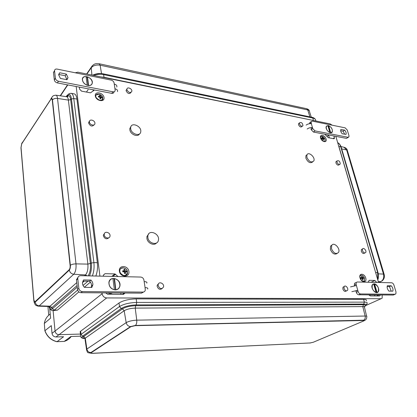 <?xml version="1.0" encoding="UTF-8"?>
<svg xmlns="http://www.w3.org/2000/svg" width="417" height="417" viewBox="0 0 417 417"><rect width="100%" height="100%" fill="white"/><g stroke="black" fill="none" stroke-linecap="round" stroke-linejoin="round"><path stroke-width="0.63" d="M99.981 98.641L100.841 98.855L100.768 97.406L102.019 97.901L101.899 97.083L100.653 96.588L100.361 95.436L99.501 95.217L99.793 96.369L98.318 96.171L98.433 96.989L99.908 97.192L99.981 98.641M99.981 98.454L100.768 97.406M94.424 90.02L90.525 92.835L81.607 91.151L79.6 89.202L79.334 87.127M125.1 293.026L123.468 294.376L107.711 294.282L105.647 292.88M103.411 276.205L103.338 275.194L105.063 273.672L114.868 273.922L118.063 276.539M368.159 282.236L369.269 280.318L374.904 280.459L376.587 282.429M380.168 294.944L379.97 295.7L379.413 295.976L370.322 295.919L368.936 294.861M131.016 92.459C129.353 94.284 127.722 93.726 126.116 90.786L126.935 89.076M302.278 126.262L301.981 126.497C300.819 127.508 299.667 126.919 298.536 124.73L298.551 123.651L299.234 123.088M139.492 133.904C137.746 137.532 130.349 134.399 129.843 129.776L129.817 128.556L131.042 126.367M156.495 242.975C153.962 246.181 147.456 243.095 146.914 238.394L146.93 236.543L148.801 233.749M312.614 161.989C310.112 163.584 307.861 162.286 305.854 158.095L305.911 155.692L307.1 154.608M337.03 253.552C334.403 254.928 332.187 253.531 330.373 249.371L330.582 246.113L332.026 245.029M162.093 288.569C159.961 289.992 158.324 289.262 157.173 286.38L157.204 285.238L158.632 283.596M346.423 290.894L346.324 290.941C345.026 291.921 343.863 291.274 342.847 289.012L343.003 287.151L344.088 286.62M94.049 124.86C92.1 126.851 90.307 126.283 88.665 123.145L89.499 121.311M108.811 237.789C106.533 239.572 104.719 238.91 103.364 235.787L103.353 235.146L104.542 233.332M339.537 164.496L339.193 164.736C338.072 165.627 336.988 165.028 335.946 162.938L335.977 161.681L336.665 161.197M364.839 252.963L364.557 253.109C363.374 253.969 362.29 253.343 361.304 251.222L361.409 249.548L362.274 249.09M335.836 136.343L378.537 282.471M382.186 294.96L382.154 298.181L381.049 298.723L106.679 297.936C104.208 297.67 102.686 296.268 102.123 293.719L102.014 292.854M75.237 72.787L77.864 72.188L330.201 123.917L332.13 125.189M99.918 276.122L76.175 86.522M333.965 135.984L334.434 138.413L333.746 138.72L328.335 137.699L324.76 134.217M101.93 100.085L102.728 97.943C102.311 96.129 101.123 94.883 99.152 94.195L96.16 94.914M88.133 89.65L86.423 92.058M81.497 91.13L79.59 89.129M93.08 89.764L93.246 90.984M112.46 292.932C111.026 293.677 109.489 293.667 107.847 292.896M120.805 292.995L120.993 294.36M370.817 294.871L369.201 295.262M374.544 294.902L374.847 295.945M126.924 89.764L126.909 89.228C127.102 86.449 132.304 88.633 131.861 91.297C130.286 93.299 128.644 92.788 126.924 89.764M299.515 123.927L299.526 122.853C301.408 121.993 302.554 122.942 302.966 125.705C301.799 126.716 300.647 126.122 299.515 123.927M99.965 97.99L100.283 98.052M99.481 96.786L99.527 97.119M99.939 97.536L100.653 96.588M101.467 97.651L101.899 97.083M99.767 96.228L100.361 95.436M99.262 97.078L99.793 96.369M299.526 122.853L298.562 123.64M80.434 334.064L59.078 334.695C56.832 334.533 55.487 333.319 55.049 331.056L53.11 310.681M363.645 281.293L364.359 280.756L364.552 278.316C363.786 276.257 362.634 275.204 361.101 275.168L360.7 275.288M363.473 277.607L362.602 277.55L362.081 276.362L361.424 276.372L361.951 277.56L360.741 277.665L360.971 278.467L362.175 278.363L362.373 279.713L363.025 279.703L362.826 278.347L363.702 278.405L363.473 277.607L361.992 278.374M362.441 250.612L362.545 248.939C363.593 247.099 366.903 250.846 365.699 252.504C364.515 253.369 363.431 252.738 362.441 250.612M336.978 162.213L337.004 160.957C338.927 160.274 340.001 161.296 340.225 164.017C339.104 164.908 338.025 164.303 336.978 162.213M104.245 234.953L104.229 234.318C104.453 230.664 110.557 232.446 110.025 235.986C109.838 239.196 104.531 238.269 104.245 234.953M89.452 122.124L89.436 121.712C89.483 118.564 95.243 120.409 94.909 123.448C94.883 126.304 89.702 125.069 89.452 122.124M344.015 288.439L344.171 286.578C345.37 284.524 348.867 288.517 347.502 290.373C346.199 291.353 345.036 290.706 344.015 288.439M158.168 285.681L158.194 284.535C158.877 280.98 164.507 283.539 163.537 286.948C161.66 289.497 159.867 289.075 158.168 285.681M306.87 157.339L306.922 154.931C308.413 151.037 315.653 157.365 313.808 160.931C311.416 162.974 309.101 161.775 306.87 157.339M130.688 128.806L130.662 127.586C131.167 121.681 141.811 126.127 140.753 131.746C140.341 136.802 131.298 134.211 130.688 128.806M331.494 248.735L331.703 245.472C333.793 241.38 340.929 248.793 338.479 252.499C335.93 254.521 333.605 253.265 331.494 248.735M147.858 237.601L147.873 235.751C148.895 228.964 160.045 233.781 158.413 240.239C157.584 245.769 148.541 243.57 147.858 237.601M324.494 141.384L324.973 140.852L324.999 139.304C324.332 137.542 323.264 136.531 321.794 136.26L320.975 136.484M125.512 275.486L127.451 273.005L127.456 271.816C126.961 269.585 125.637 268.24 123.479 267.771L120.977 268.428M323.926 138.34L323.076 138.131L322.638 137.172L322.018 137.104L322.461 138.063L321.33 138.063L321.517 138.736L322.649 138.736L322.81 139.909L323.43 139.976L323.269 138.804L324.113 139.012L323.926 138.34L323.311 138.809M124.855 269.356L123.922 269.288L124.282 270.81L122.666 270.815L122.806 271.842L124.428 271.837L124.527 273.573L125.46 273.63L125.361 271.9L126.711 272.103L126.565 271.081L125.22 270.873L124.855 269.356L124.104 269.961M362.232 278.639L362.826 278.347M360.877 278.092L361.951 277.56M361.555 276.617L362.081 276.362L362.722 277.55M360.971 278.045L361.044 278.311L362.602 277.55M361.044 278.311L361.987 278.337M124.428 271.853L125.564 271.884L126.565 271.081M124.49 272.598L125.361 271.9M122.801 271.811L124.282 270.81M123.912 271.107L124.011 271.827M124.031 271.827L125.22 270.873M322.737 139.205L323.269 138.804M321.575 138.736L322.461 138.063M322.221 137.49L322.638 137.172L323.196 138.152M322.299 138.72L323.076 138.131M328.58 135.124L329.378 137.897M373.658 283.951L376.118 292.468C372.699 290.685 371.484 288.105 372.485 284.717L373.658 283.951M376.775 292.593L377.025 292.479L374.565 283.972C377.99 285.775 379.189 288.366 378.156 291.744L377.025 292.479M376.478 292.458L374.158 284.43L374.565 283.972M377.27 292.411L376.838 292.588M372.657 284.389L373.069 284.175M373.241 284.086L372.949 284.149M374.252 284.159L373.689 284.066M374.075 283.836L372.433 284.655C369.973 287.73 376.004 295.194 378.209 291.806C380.054 289.617 376.978 283.706 374.075 283.836M351.849 291.686L357.76 290.321L358.094 291.525L356.321 292.364C356.837 293.823 357.65 294.626 358.766 294.783L393.278 295.043L394.023 294.71M350.53 286.891L356.426 285.525L356.092 284.331L356.243 282.481L357.197 281.986L391.636 282.773C392.658 282.929 393.429 283.701 393.94 285.087L396.009 291.957L395.858 293.876L395.076 294.246L360.543 293.954C359.428 293.797 358.61 292.989 358.094 291.525M388.931 291.108C387.362 289.289 386.825 287.49 387.33 285.718L391.229 285.791C392.788 287.589 393.32 289.377 392.835 291.155L388.931 291.108M391.235 291.134L389.447 286.604L391.229 285.791M387.132 286.562L389.447 286.604M356.426 285.525L357.76 290.321L355.993 291.16L356.321 292.364M355.446 282.846L354.486 283.336L354.476 285.702M115.827 289.862L114.498 278.551C118.136 279.619 119.919 282.028 119.846 285.77C119.434 287.985 118.147 289.309 115.994 289.737M115.577 289.711L114.164 279.155L114.498 278.551M112.924 278.514L114.414 289.721C110.807 288.7 109.004 286.333 108.993 282.622C109.384 280.297 110.693 278.931 112.924 278.514M109.447 280.792L110.547 279.578M117.995 288.934L116.557 289.726M117.985 289.075L118.678 288.324M114.253 278.77L112.944 278.676M111.303 279.046L110.411 279.552M115.222 289.893C117.844 289.747 119.418 288.387 119.945 285.801C121.227 278.749 109.515 275.272 108.894 282.596C109.014 286.807 111.125 289.236 115.222 289.893M146.748 283.101C147.326 282.205 146.461 281.699 144.167 281.59L143.938 280.094C143.5 278.285 142.421 277.269 140.696 277.055L80.559 275.684C78.902 275.773 77.969 276.638 77.76 278.28L77.776 278.775L76.478 279.932L77.536 289.466C77.943 291.41 79.11 292.484 81.044 292.692L141.488 293.151L143.5 292.041M147.66 289.054C148.238 288.178 147.378 287.688 145.074 287.589L145.283 290.164C144.97 291.394 144.193 292.036 142.953 292.098L82.363 291.577C80.429 291.368 79.256 290.289 78.844 288.34L77.776 278.775M90.942 280.078C92.319 281.444 92.965 283.023 92.871 284.827L91.823 287.433L84.422 287.339C83.072 286.015 82.425 284.467 82.477 282.705L83.567 279.937L90.942 280.078L89.613 281.22L82.847 281.1M91.172 287.422L91.531 285.953C91.62 284.154 90.984 282.58 89.613 281.22M78.094 277.055L76.478 279.932M327.877 125.553L329.889 132.523C327.131 130.995 325.948 128.973 326.344 126.466L327.877 125.553M330.676 132.752L328.742 125.731C331.505 127.279 332.677 129.301 332.26 131.803L330.759 132.695M330.269 132.695L328.398 126.231L328.742 125.731M331.671 132.47L331.4 132.674M326.412 126.184L326.678 125.976M328.46 126.028L327.965 125.866M328.278 125.543L326.287 126.414C324.754 129.39 331.056 135.061 332.313 131.85C332.672 129.009 331.327 126.909 328.278 125.543M307.167 129.02C308.83 127.868 310.597 127.399 312.458 127.618L312.734 128.598L311.249 129.77L313.48 132.053L346.464 138.381L348.372 137.292M306.094 125.116C307.751 123.953 309.508 123.484 311.369 123.708L311.108 121.644L312.244 121.133L345.151 127.847L347.267 130.036L348.972 135.687L348.956 136.859L347.981 137.276L314.971 130.891L312.734 128.598M342.211 133.768C340.856 132.199 340.392 130.771 340.814 129.489L344.635 130.094C345.995 131.668 346.459 133.096 346.021 134.383L342.211 133.768M344.677 134.253L343.134 131.214L344.635 130.094M340.658 130.719L343.134 131.214M311.369 123.708L312.458 127.618L310.978 128.79L311.249 129.77M310.29 122.301L309.638 122.827L309.576 123.698M88.602 85.568L87.502 76.864C90.505 78.115 92.089 80.059 92.256 82.702C92.027 84.583 90.828 85.511 88.659 85.49M88.3 85.532L87.231 77.536L87.502 76.864M86.09 76.577L87.236 85.214C84.244 83.989 82.644 82.06 82.441 79.412C82.66 77.479 83.874 76.535 86.09 76.577M82.451 78.693L82.853 77.989M91.636 84.385L91.109 85M91.646 84.521L91.865 84.057M87.289 77.254L86.142 76.973M83.082 77.656L82.717 78.015M87.966 85.48C90.572 85.813 92.032 84.896 92.345 82.733C92.892 77.39 82.358 73.804 82.352 79.386C82.67 82.41 84.542 84.442 87.966 85.48M116.776 87.012C117.193 85.61 116.353 84.646 114.263 84.114L114.086 82.952C113.721 81.518 112.762 80.575 111.209 80.121L57.093 69.086C55.529 68.878 54.684 69.42 54.549 70.713L53.501 72.631L54.309 79.928C54.648 81.445 55.675 82.441 57.4 82.915L111.756 93.345C113.038 93.512 113.773 93.059 113.961 91.985L114.159 91.735M117.485 91.641C117.902 90.254 117.062 89.295 114.967 88.774L115.16 90.432C114.972 91.505 114.237 91.959 112.955 91.792L58.474 81.252C56.748 80.768 55.716 79.772 55.378 78.25L54.564 70.937M59.725 72.766L66.324 74.09L67.997 77.64L66.996 79.73L60.376 78.432L58.693 74.924L59.725 72.766L58.766 74.262M58.729 74.461L65.234 75.758L66.324 74.09M66.866 79.704L65.234 75.758M54.554 70.859L53.501 72.631M48.732 315.242L47.924 306.464M44.979 330.79C47.173 336.555 51.197 340.183 57.051 341.669L63.587 336.728L56.008 336.967C53.783 336.811 52.453 335.612 52.021 333.365L51.296 325.614L44.874 330.759L44.327 323.43C44.932 319.891 46.563 317.024 49.222 314.825L50.212 313.97M57.051 341.669L64.234 341.414L70.874 336.498L80.392 336.201M44.327 323.43L50.603 318.129L49.691 308.34M80.679 331.155L81.039 334.403L119.497 306.531L119.022 302.987L80.679 331.155L80.168 331.604L80.345 333.219M119.022 302.987C123.13 300.49 128.848 299.119 136.171 298.874L363.603 299.343C365.928 299.38 366.824 299.839 366.293 300.72M90.948 352.902L130.902 326.568L135.217 325.557L364.15 320.485M91.187 352.641L130.917 326.673L135.233 325.661L363.452 320.36L364.13 320.652L363.431 321.069L313.256 342.258L310.039 342.972L92.694 353.272C91.307 353.308 90.76 353.136 91.047 352.751L91.177 352.542M314.976 120.8L104.015 77.27L101.044 76.942M377.64 279.406L377.64 272.499L340.746 146.779L338.896 146.445L376.077 274.047M338.896 146.445L338.416 145.179M92.339 275.95C93.877 271.967 94.393 267.511 93.888 262.58L91.297 263.096L71.448 98.996L73.773 98.521L93.888 262.58L97.349 262.7L76.947 99.095C76.551 96.197 75.738 94.477 74.513 93.934L71.359 93.351C72.579 93.893 73.382 95.613 73.773 98.521L76.947 99.095M51.661 98.756L52.354 100.101L70.212 265.462C70.337 267.396 70.035 268.809 69.305 269.7L34.825 301.939M53.532 310.587L57.53 310.092L78.896 291.9M84.343 287.266L90.395 282.111M21.715 143.86L50.942 99.215L51.687 98.766L52.261 100.085L70.108 265.462C70.233 267.391 69.931 268.803 69.201 269.7L35.106 301.788L34.658 301.918L33.876 299.927L21.043 147.482L21.715 143.86M73.924 93.825L74.513 93.934M97.349 262.7C97.865 267.615 97.349 272.061 95.806 276.028M104.015 97.547C103.359 92.538 94.581 90.849 95.3 95.92C95.967 101.008 104.808 102.608 104.015 97.547M128.905 271.441C128.076 265.17 118.485 264.837 119.377 271.175C120.221 277.55 129.885 277.748 128.905 271.441M326.084 139.002C324.947 134.889 319.38 133.821 320.564 137.97C321.716 142.124 327.303 143.135 326.084 139.002M365.751 278.03C364.39 273.13 358.589 272.927 359.996 277.868C361.372 282.83 367.195 282.95 365.751 278.03M99.501 95.217L99.653 96.343M375.665 282.408L376.473 282.022M371.047 282.304L374.904 280.459M368.977 280.459L369.269 280.318M376.676 295.961L378.944 294.934M88.826 122.035L89.238 121.498M60.475 95.837L67.789 84.912M55.049 331.056L102.123 293.719M59.078 334.695L106.679 297.936M366.246 305.317L381.049 298.723M364.594 278.295C363.28 275.418 361.81 274.574 360.184 275.757C359.61 276.351 360.022 277.811 361.414 280.13C363.144 281.496 364.135 281.694 364.401 280.735L364.594 278.295M363.603 281.298L364.359 280.756M325.036 139.273C323.602 136.468 322.138 135.681 320.642 136.922C320.882 137.746 319.865 137.563 322.534 140.685C324.4 141.556 325.224 141.603 325.01 140.826L325.036 139.273M324.462 141.389L324.973 140.852M127.493 271.79C127.07 267.386 120.289 266.182 119.872 270.471C119.517 272.27 120.763 273.943 123.609 275.496C126.242 275.574 127.534 274.735 127.487 272.979L127.493 271.79M125.314 275.538L127.451 273.005M102.759 97.906C102.415 94.221 95.827 92.444 95.769 96.046C95.524 97.192 96.728 98.553 99.371 100.137C101.904 100.424 103.046 99.882 102.78 98.506L102.759 97.906M101.826 100.137L102.754 98.548M123.922 269.288L124.13 270.805M333.147 138.606L334.444 137.636M112.913 276.419L115.592 274.235M111.845 276.393L114.868 273.922M103.343 275.121L105.063 273.672M122.41 294.371L124.214 293.021M360.543 293.954L358.766 294.783M395.076 294.246L393.278 295.043M356.092 284.331L354.335 285.186M145.074 287.589L144.167 281.59M142.953 292.098L141.488 293.151M82.363 291.577L81.044 292.692M78.844 288.34L77.536 289.466M314.971 130.891L313.48 132.053M347.981 137.276L346.464 138.381M311.098 122.734L309.956 123.651M114.967 88.774L114.263 84.114M112.955 91.792L111.756 93.345M58.474 81.252L57.4 82.915M55.378 78.25L54.309 79.928M64.234 341.414C67.121 340.517 69.451 338.875 71.224 336.488M56.008 336.967L58.948 334.7M52.021 333.365L55.039 330.973M363.603 299.343L364.385 302.132L362.785 306.599L365.146 316.034C365.495 318.03 364.99 319.417 363.634 320.193C364.656 320.209 364.687 320.454 363.744 320.923M363.634 320.193L135.379 325.448L130.578 326.574L90.875 352.558C90.322 352.98 90.671 353.22 91.907 353.272M309.821 342.983L92.392 353.35M92.527 353.282L91.948 353.371C86.517 352.344 87.862 353.428 86.512 349.342L86.569 350.176M364.077 306.714C367.241 305.108 367.195 304.233 363.937 304.082L136.255 304.91L135.676 305.703L363.249 304.707C365.876 304.796 366.131 305.458 364.005 306.698M366.626 316.206L364.51 307.47C364.896 306.896 364.322 306.61 362.785 306.599L135.238 308.111L135.676 305.703C130.057 305.922 125.658 306.969 122.483 308.846L121.191 308.502C124.813 306.354 129.833 305.155 136.255 304.91L136.687 302.424L136.171 298.874M363.624 320.986L364.75 320.407C366.09 319.766 366.762 318.562 366.772 316.795C367.148 316.279 366.606 316.029 365.146 316.034L136.755 320.157L135.238 308.111C130.526 308.304 126.836 309.179 124.167 310.743L122.483 308.846L83.765 336.462L85.287 338.166L124.167 310.743L126.184 322.643C126.815 325.088 128.28 326.396 130.578 326.574M366.444 304.9L367.069 303.477C367.606 302.612 366.71 302.158 364.385 302.132L136.687 302.424C129.353 302.69 123.62 304.061 119.497 306.531L121.191 308.502L82.571 336.175L81.039 334.403L80.523 334.846L80.424 336.232M84.932 338.468L84.411 338.124L84.912 338.489L85.287 338.166L86.872 349.05L126.184 322.643C128.744 321.21 132.262 320.381 136.755 320.157C136.953 322.706 136.495 324.473 135.379 325.448M84.823 338.599C81.795 338.229 81.044 337.421 82.571 336.175L83.765 336.462C82.556 337.41 82.931 338.078 84.896 338.474M90.875 352.558C88.732 352.443 87.403 351.276 86.872 349.05L86.512 349.342L85.058 339.469M313.459 342.169L314.418 341.768M311.28 117.156L309.56 111.824C309.664 110.891 309.054 110.265 307.741 109.947L100.132 65.193L101.513 73.569M309.289 110.771C309.127 109.947 308.257 109.259 306.667 108.712L307.741 109.947L309.899 116.869M315.721 120.951C315.862 119.491 314.877 118.517 312.766 118.027L103.63 74.607L104.015 77.27M315.398 119.486C314.439 117.735 312.067 117.255 312.192 117.344L312.766 118.027L313.386 120.247M93.695 75.435C96.958 74.242 100.268 73.965 103.63 74.607L103.129 73.804M92.61 75.211C95.993 73.58 99.527 73.121 103.218 73.825L312.072 117.323M86.882 74.038L91.214 67.783C93.236 65.49 96.207 64.63 100.132 65.193L99.194 63.754M91.933 75.07L91.203 67.377C94.096 62.852 96.509 63.718 99.366 63.791L306.448 108.665M86.632 73.986L92.251 65.771M99.924 73.496L95.816 74.007M377.797 279.927C378.626 277.597 378.714 275.204 378.057 272.754L375.722 272.437M337.713 142.765C339.141 143.5 340.152 144.84 340.746 146.779L341.195 147.222L378.005 272.577M378.985 282.481L380.872 281.595C383.338 280.052 384.208 277.555 383.484 274.105L346.647 149.953L341.695 148.916M381.878 281.079C383.994 279.458 384.776 277.289 384.219 274.584L383.484 274.105L378.308 273.828M343.989 147.264L347.444 150.782L384.114 274.24M380.872 281.595L378.302 281.657M55.607 95.165L56.107 95.206C56.827 95.535 57.301 96.603 57.525 98.412L75.993 263.878L87.878 264.112L91.297 263.096C91.771 268.068 91.156 272.332 89.447 275.887M88.091 275.856C90.056 272.874 90.823 268.788 90.39 263.591L70.65 99.627L71.448 98.996C70.911 95.399 69.801 93.914 68.117 94.539L66.579 96.025L66.449 96.681M84.521 275.773L85.475 274.928C87.434 272.671 88.232 269.064 87.878 264.112L68.388 100.106L70.65 99.627C70.181 96.473 69.212 95.165 67.736 95.707L68.117 94.539C68.763 93.762 69.842 93.366 71.359 93.351M48.753 306.49L49.618 308.22C50.483 309.378 51.411 309.555 52.396 308.747L51.963 307.548L50.097 306.177L39.224 305.849L73.746 274.24C75.56 272.072 76.311 268.621 75.993 263.878C73.444 263.919 71.568 264.404 70.353 265.332L52.474 99.918C53.522 98.688 55.206 98.183 57.525 98.412L68.388 100.106C68.143 98.214 67.622 97.093 66.84 96.749C68.065 96.525 68.43 96.186 67.94 95.733L66.621 96.692M70.353 265.332C70.494 267.479 70.155 269.054 69.342 270.049L35.231 302.106C34.543 302.549 34.085 301.856 33.86 300.031L21.048 148.786M21.032 147.644L21.778 143.61L51.004 98.954C51.729 98.031 52.219 98.355 52.474 99.918M33.86 300.031L33.85 300.803M57.53 310.092L54.319 310.118L77.656 290.06M83.03 285.437L87.971 281.194M77.103 285.572L51.963 307.548C51.098 308.257 50.285 308.106 49.524 307.089L49.618 308.22C50.275 309.555 51.223 310.347 52.469 310.597L54.319 310.118L52.396 308.747L77.275 287.125M82.483 282.601L84.187 281.121M38.682 306.172L48.893 306.495L50.097 306.177L76.775 282.611M69.342 270.049C69.832 272.473 71.302 273.87 73.746 274.24L85.475 274.928L87.148 275.83M35.231 302.106C35.633 304.321 36.962 305.567 39.224 305.849L38.114 306.151C34.486 305.082 35.607 304.691 34.788 303.889C34.225 302.21 34.324 303.378 33.777 300.125L20.959 147.769L21.773 143.312L23.388 141.155M21.778 143.61L51.004 98.954M52.563 96.447L50.989 98.636L52.339 96.697C53.194 96.176 52.459 95.477 56.107 95.206L66.402 96.687M66.152 96.65L67.2 95.248M379.97 295.7L379.361 295.976M126.096 90.249L126.909 89.228M67.528 84.86L60.215 95.795M89.441 121.644L88.654 122.671M361.409 249.548L362.545 248.939M335.977 161.681L337.004 160.957M103.353 235.146L104.229 234.318M88.649 122.734L89.436 121.712M343.003 287.151L344.171 286.578M157.204 285.238L158.194 284.535M330.582 246.113L331.703 245.472M305.911 155.692L306.922 154.931M146.93 236.543L147.873 235.751M129.817 128.556L130.662 127.586M328.763 134.988L326.892 136.406M334.434 138.413L334.017 138.725M125.027 293.026L123.218 294.376M354.486 283.336L356.243 282.481M91.531 285.953L92.871 284.827M76.462 279.437L77.76 278.28M309.638 122.827L311.108 121.644M66.902 79.298L67.997 77.64M53.491 72.407L54.549 70.713M44.874 330.759C47.058 336.681 51.14 340.35 57.129 341.768M71.161 336.488C69.384 338.844 67.085 340.481 64.26 341.398M84.38 338.552C81.435 338.354 80.147 337.118 80.523 334.846L80.168 331.604M309.659 343.035L310.524 342.93M340.991 146.57L344.406 147.363C346.1 148.03 347.064 148.994 347.298 150.256M337.702 142.734C339.344 143.062 341.294 146.701 341.111 146.94M49.524 307.089L49.738 307.246C50.202 307.376 50.056 307.147 49.3 306.552"/></g></svg>
